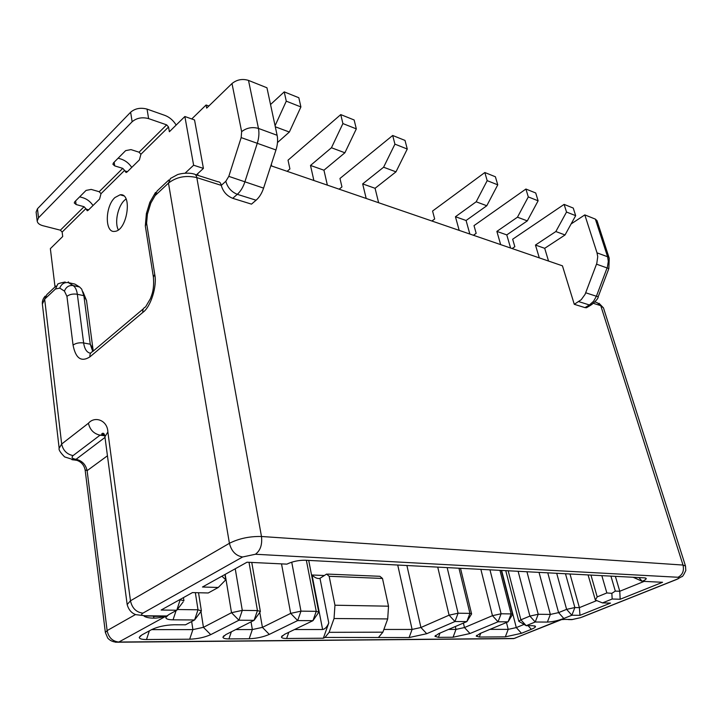<?xml version="1.0" encoding="UTF-8"?>
<svg xmlns="http://www.w3.org/2000/svg" width="722" height="722" viewBox="0 0 722 722"><rect width="100%" height="100%" fill="white"/><g stroke="black" fill="none" stroke-linecap="round" stroke-linejoin="round"><path stroke-width="1.08" d="M644.114 581.4L619.765 591.264L615.388 576.346M270.858 165.735L562.438 265.822L574.279 304.305L581.21 299.711L585.073 294.377L596.805 263.359L597.726 256.752L597.031 252.862L584.811 214.894L571.102 223.955M232.728 198.315L237.303 194.326C240.57 191.393 243.07 187.296 244.821 182.034L257.276 143.299L241.166 137.604L241.644 131.657L231.997 83.535C236.933 79.591 242.439 78.545 248.503 80.404L266.95 87.777L277.113 135.276C278.015 139.752 277.636 144.644 275.966 149.968L263.584 188.126C261.86 193.297 259.36 197.323 256.075 200.22L251.491 204.136L232.728 198.315C226.825 195.915 223.008 191.601 221.266 185.364L196.808 177.612L261.481 536.491L683.003 565.055L600.758 305.668L593.493 303.366M588.268 305.641L586.517 307.743L584.973 307.617L574.279 304.305M217.827 181.727L217.863 181.727C219.623 181.7 220.761 182.91 221.266 185.364L225.815 181.303L228.802 176.367L241.166 137.604M579.965 615.334L610.523 603.105L602.491 602.906L612.166 599.016L620.171 599.251L662.552 582.284L642.183 581.3C645.062 580.1 646.398 579.143 646.199 578.412L644.529 577.862L305.153 560.227C298.583 560.182 292.491 561.49 286.878 564.135L247.032 562.212L202.476 587.013L218.261 587.473L208.234 592.979L192.476 592.582L161.141 610.027L176.8 610.225L168.632 614.711L165.816 617.463C165.907 618.962 168.307 619.756 173.036 619.837L194.597 619.963L185.491 624.801L173.975 624.774C165.338 625.053 157.901 626.66 151.683 629.584L141.819 634.945L139.274 637.4C139.364 638.808 141.774 639.521 146.503 639.53L189.678 639.205C197.675 638.889 204.696 637.364 210.725 634.647L238.919 620.225L254.09 620.315L225.842 634.584L222.954 637.147C223.035 638.32 225.029 638.907 228.928 638.916L249.18 638.762C256.581 638.456 263.286 637.003 269.297 634.394L297.663 620.577L312.951 620.676L284.558 634.322L281.436 636.948C281.517 637.968 283.241 638.483 286.625 638.483L323.348 638.212L325.008 637.436L409.103 637.562L426.729 633.708L454.968 621.525L466.845 621.597L438.66 633.654L434.951 636.335L438.407 637.346L453.055 637.237L470.004 633.519L498.045 621.786L508.071 621.841L480.085 633.474L476.222 636.145L479.3 637.039L505.337 636.849L521.492 633.293L531.356 629.304C534.298 628.095 535.661 627.12 535.471 626.38L532.8 625.703L526.203 625.685L535.228 622.003L547.384 622.075C552.384 621.886 557.862 620.685 563.819 618.465L571.86 615.234L579.965 615.334L579.387 607.635L574.874 607.545L571.86 615.234L566.608 609.359L558.584 612.626L550.354 614.431L539.036 572.384M151.205 616.056L166.322 615.974L145.402 615.794C141.377 615.604 140.537 614.72 142.902 613.14L242.637 556.978L255.417 554.252L678.039 577.266C679.799 577.501 679.221 578.259 676.288 579.513L580.452 617.698L572.347 619.476L561.536 619.386L572.347 619.476M242.637 556.978C235.85 555.832 231.446 551.274 229.415 543.296L130.465 600.803L107.867 431.982C107.569 420.375 94.889 415.628 88.436 423.236L61.677 444.03L44.656 299.134L55.468 289.008L59.736 288.105L64.429 291.083L66.938 296.345L73.057 345.098C75.666 358.428 81.279 362.354 89.916 356.867L142.848 312.4C150.736 306.976 157.333 286.002 154.734 274.396L146.602 223.116L147.405 214.19L150.862 202.99L155.095 195.644L168.479 183.099L229.415 543.296C238.928 538.513 249.613 536.238 261.481 536.491C262.384 544.686 260.362 550.606 255.417 554.252M602.491 602.906L595.352 600.027L597.193 596.886L590.957 575.073M588.087 574.929L595.352 600.027M596.751 600.596L579.387 607.635L569.992 573.99M519.298 621.597L518.829 621.281L520.878 619.819L529.885 616.101L538.215 614.269L550.354 614.431L547.384 622.075M508.171 570.777L520.878 619.819L526.203 625.685L518.847 621.326M524.055 624.413L516.293 627.589L508.207 629.367L506.465 622.508M489.931 629.376L508.207 629.367L505.337 636.849M463.407 623.068L464.481 627.544L492.458 615.676L501.095 613.781L511.113 613.917L512.584 614.359L512.313 614.864M470.004 633.519L464.481 627.544L455.988 629.404L455.311 626.534M448.579 629.413L455.988 629.404L453.055 637.237M406.901 565.516L420.926 627.508L449.093 615.18L458.082 613.213L469.941 613.375L471.601 613.88L471.295 614.449M426.729 633.708L420.926 627.508L412.1 629.44L397.723 565.037M383.869 629.458L412.1 629.44L409.103 637.562M327.671 574.098L379.907 576.3L382.489 578.448L329.169 576.291L334.954 605.216L334.042 618.519L329.115 632.337L325.008 637.436M378.797 637.066L382.877 632.174L387.705 618.934L388.517 606.191L382.489 578.448M329.169 576.291L326.615 574.053L319.981 578.322L328.772 622.96L323.348 638.212M328.772 622.96C327.129 626.904 325.071 629.079 322.608 629.512L312.012 575.001C314.693 577.618 317.211 578.782 319.557 578.484L319.981 578.322M294.531 629.53L322.608 629.512M200.987 611.597L203.442 627.328L231.518 612.698L242.294 610.379L257.447 610.577L260.362 611.48L259.785 612.391L262.429 627.373L290.686 613.375L300.975 611.146L316.245 611.344L318.763 612.13L318.267 612.942M269.297 634.394L262.429 627.373L252.348 629.566L251.03 621.868M235.76 629.575L252.348 629.566L249.18 638.762M210.725 634.647L203.442 627.328L192.9 629.611L191.664 621.525M151.584 629.638L192.9 629.611L189.678 639.205M195.346 592.654L198.008 609.792L201.366 610.947L194.597 619.963L198.008 609.792L177.341 609.521M180.283 599.368L176.8 610.225L183.144 601.931M183.442 597.608L183.92 600.794L179.841 599.612M221.934 576.183L225.769 579.847L224.939 574.513M225.769 579.847L218.261 587.473M221.979 576.445L221.501 576.427M638.952 577.573L642.183 581.3L633.14 577.266M601.841 575.642L606.85 592.952L611.859 593.331L615.315 591.101L619.765 591.264L620.171 599.251M611.859 593.331L612.166 599.016M606.85 592.952L597.193 596.886M510.634 638.627L513.739 638.6L516.104 637.752M135.51 614.53L107.127 630.595C108.634 637.571 112.542 641.38 118.823 642.038L115.556 642.264M557.682 620.938L514.091 638.474L118.823 642.038L166.322 615.974C160.708 617.527 156.611 618.249 154.048 618.131C149.662 618.158 146.376 617.536 144.21 616.272M561.68 619.548L563.341 619.548M71.956 459.697L74.474 460.013L64.637 456.918C60.332 452.55 58.509 449.662 59.159 448.245L61.677 444.03C63.049 450.42 66.848 454.282 73.075 455.6L100.051 435.176L104.221 434.373M556.707 573.295L566.608 609.359L574.874 607.545L565.488 573.755M201.366 610.947L200.689 611.85M90.584 353.257C86.902 352.634 84.582 349.213 83.635 342.968L77.335 294.278L83.869 295.695L90.268 344.204L92.75 351.479M73.057 345.098C75.828 343.13 79.357 342.427 83.635 342.968L90.268 344.204L92.921 348.735L86.532 300.532L83.869 295.695L81.703 289.134L79.61 287.004L73.093 285.56C68.996 285.1 66.099 286.941 64.429 291.083M66.938 296.345C69.637 294.314 73.102 293.628 77.335 294.278C76.722 289.919 75.305 287.013 73.093 285.56L68.364 282.618L74.853 284.071L79.61 287.004M74.853 284.071L71.866 283.403M76.108 460.266L75.052 460.076L75.891 459.273C72.083 458.669 71.144 457.441 73.075 455.6M105.367 632.508L107.127 630.595L87.118 470.663L85.124 469.86L105.367 632.508L107.768 638.14C110.394 641.028 113.959 642.381 118.471 642.21L513.739 638.6L561.779 619.539M92.921 348.735L93.3 351.009M86.532 300.532L83.03 291.941M197.684 173.686L197.999 175.401M231.997 83.535L206.682 108.119L206.095 104.997L191.754 118.959M609.233 258.214L597.013 220.67L595.352 219.109L607.59 256.743L609.233 258.214L608.845 268.575L596.516 264.171M584.811 214.894L595.352 219.109M208.848 106.017L206.095 104.997M270.533 104.519L284.233 91.874L298.827 97.741L300.903 106.946L286.273 101.161L275.073 125.745M284.233 91.874L286.273 101.161M300.903 106.946L289.351 132.036L275.299 126.783M289.351 132.036L277.492 142.55M512.115 248.548L514.849 246.707L512.656 239.226L564.117 204.389L573.25 208.062L575.669 215.661L566.526 212.042L555.85 231.536L535.453 245.047L539.307 257.88M564.117 204.389L566.526 212.042M575.669 215.661L565.037 234.966L555.85 231.536M565.037 234.966L544.695 248.314L535.453 245.047M473.415 235.264L476.168 233.332L474.011 225.625L525.914 189.038L535.715 192.973L538.116 200.806L528.296 196.916L517.457 217.196L496.871 231.392L500.671 244.614M525.914 189.038L528.296 196.916M538.116 200.806L527.313 220.878L517.457 217.196M527.313 220.878L506.772 234.903L496.871 231.392M339.159 189.182L341.948 186.926L339.972 178.46L392.687 135.474L405.015 140.429L407.271 149.03L394.925 144.147L383.599 167.224L362.67 183.902L366.189 198.46M392.687 135.474L394.925 144.147M407.271 149.03L395.981 171.845L383.599 167.224M395.981 171.845L375.07 188.289L362.67 183.902M287.139 171.322L289.919 168.939L288.033 160.185L340.757 114.599L354.141 119.978L356.325 128.877L344.89 152.775L331.443 147.748L310.505 165.446L313.88 180.5M344.89 152.775L323.943 170.202L310.505 165.446M356.325 128.877L342.905 123.57L331.443 147.748M340.757 114.599L342.905 123.57M323.943 170.202L327.364 185.13M375.07 188.289L378.626 202.72M506.772 234.903L510.589 248.016M544.695 248.314L548.549 261.048M271.319 164.291L271.68 166.015M118.309 229.867C114.428 222.556 117.821 206.321 124.491 200.274L126.043 198.992M196.384 174.886L203.423 168.397L194.543 119.96L184.868 116.504L193.622 165.221L185.148 173.118M68.563 282.663L68.464 281.878L67.769 282.519M132.144 121.747L130.628 112.217C135.131 108.417 140.6 107.379 147.044 109.103L148.615 118.616C142.162 116.919 136.666 117.957 132.144 121.747L38.519 217.791L37.183 221.058C37.544 223.206 39.457 224.759 42.905 225.715L60.386 230.183L62.146 232.069L85.855 208.649L84.068 206.718L76.108 204.525L74.267 202.972L74.754 201.772L86.071 190.409L91.198 189.417L99.203 191.718L101.008 193.686L124.59 170.401L122.758 168.37L114.708 165.889L112.903 164.264L113.462 162.874L125.655 150.627L130.971 149.607L139.066 152.207L140.916 154.273L168.542 127L166.656 124.861L148.615 118.616M176.159 125.059C173.316 120.439 169.607 117.235 165.031 115.448L147.044 109.103M131.747 167.414C129.012 163.362 125.547 160.618 121.35 159.174L118.146 158.172M93.021 205.508C90.376 201.609 86.983 199.01 82.84 197.72L79.673 196.835M130.628 112.217L37.454 208.766L36.118 212.051L37.183 221.058M55.025 286.914L50.359 248.648L62.706 236.518L62.146 232.069M85.855 208.649L87.254 210.77L88.201 210.255L99.582 199.055L101.008 193.686M124.59 170.401L126.061 172.522L127.153 171.935L139.418 159.869L140.916 154.273M168.542 127L169.363 131.738L184.868 116.504M203.423 168.397L193.622 165.221M114.951 197.539C104.907 206.438 104.681 233.332 114.771 231.365C127.262 230.85 132.821 192.702 120.114 194.796L114.951 197.539M431.9 221.013L434.68 218.992L432.568 211.041L484.841 172.522L495.391 176.764L497.756 184.832L486.79 205.752L476.177 201.79L455.447 216.735L459.174 230.372M486.79 205.752L466.087 220.499L455.447 216.735M497.756 184.832L487.188 180.653L476.177 201.79M484.841 172.522L487.188 180.653M466.087 220.499L469.832 234.027M678.039 577.266C682.606 574.82 684.266 570.75 683.003 565.055L685.512 566.048L603.475 307.897L597.121 302.662L594.964 301.967M196.808 177.612C185.951 175.067 176.511 176.899 168.479 183.099L170.437 178.478L177.684 174.543C186.303 171.989 193.785 173.758 193.442 173.948C195.166 173.921 196.285 175.139 196.808 177.612M256.075 200.22L237.303 194.326C231.401 191.899 227.565 187.558 225.815 181.303M578.728 301.606L589.405 304.964L584.973 307.617M592.067 304.422L589.405 304.964L593.52 301.318L596.399 296.255L585.75 292.789M676.288 579.513L678.184 578.782M263.584 188.126L228.802 176.367M598.195 296.742L596.399 296.255L607.373 267.14L608.312 261.382L607.59 256.743L597.031 252.862M547.763 572.835L558.584 612.626L563.819 618.465M526.943 571.752L538.215 614.269L535.228 622.003L529.885 616.101L518.125 571.292M531.356 629.304L528.071 625.685M501.609 570.434L516.293 627.589L521.492 633.293M480.762 633.185L479.3 637.039M489.967 569.829L501.095 613.781L498.045 621.786L492.458 615.676L480.87 569.36M512.584 614.413L508.071 621.841L511.113 613.917L499.94 570.344M440.005 633.077L438.407 637.346M447.162 567.6L458.082 613.213L454.968 621.525L449.093 615.18L437.731 567.113M471.61 613.935L466.845 621.597L469.941 613.375L458.957 568.214M382.877 632.174L329.115 632.337M288.791 632.292L286.625 638.483M291.733 562.176L300.975 611.146L297.663 620.577L290.686 613.375L281.517 563.873M318.763 612.22L312.951 620.676L316.245 611.344L306.354 560.29M231.356 631.795L228.928 638.916M235.237 568.774L242.294 610.379L238.919 620.225L231.518 612.698L225.156 574.387M260.371 611.579L254.09 620.315L257.447 610.577L249.018 562.303M149.355 630.847L146.503 639.53M176.096 610.613L173.036 619.837M568.349 619.593L571.932 619.62L580.452 617.698M582.347 617.021L676.505 579.513L681.794 576.625C682.362 577.049 683.698 575.01 685.801 570.515L685.512 566.048M104.365 434.689L102.091 434.4L101.82 433.696C103.445 432.577 104.482 433.615 104.925 436.792L127.171 604.549L130.465 600.803C132.126 608.213 136.278 612.328 142.902 613.14M127.171 604.549C128.624 609.783 131.53 613.149 135.88 614.657L145.402 615.794M168.831 179.986L157.08 191.023L155.095 195.644M155.528 192.422L149.86 202.304L150.862 202.99M149.833 202.395L146.413 213.468L147.405 214.19M142.848 312.4C142.532 309.657 143.425 307.852 145.537 306.976L150.456 298.565C151.927 294.405 154.337 289.721 153.398 277.113L145.321 225.95L146.602 223.116M153.398 277.113L154.734 274.396M143.371 308.799L92.714 351.506C90.602 352.426 89.672 354.213 89.916 356.867M68.364 282.618C64.276 282.158 61.397 283.981 59.736 288.105M65.179 281.986C59.646 283.105 57.128 283.936 57.634 284.459L55.468 289.008M55.973 286.02L46.84 294.603L42.363 304.052C42.084 301.191 43.031 298.538 45.215 296.101M104.726 435.772L100.051 435.176C93.77 433.742 89.898 429.761 88.436 423.236M104.925 436.792L107.867 431.982M275.966 149.968L257.276 143.299C258.945 137.938 259.342 132.974 258.458 128.426L277.113 135.276M387.705 618.934L334.042 618.519M154.048 618.131L153.407 616.444L164.661 616.173L144.987 616.001M85.124 469.86C83.436 461.665 76.27 459.887 75.052 460.076L105.006 437.406M241.644 131.657C246.644 127.794 252.249 126.72 258.458 128.426L248.503 80.404M388.517 606.191L334.954 605.216M107.443 455.79L87.118 470.663C85.701 464.399 81.965 460.6 75.891 459.273M312.012 575.001L324.295 575.497M615.315 591.101L610.938 576.111M114.708 165.889L114.148 162.188M37.454 208.766L38.519 217.791M76.108 204.525L75.62 200.906M122.758 168.37L99.203 191.718M166.656 124.861L139.066 152.207M84.068 206.718L60.386 230.183M88.635 209.831L85.909 209.082M127.415 171.683L124.662 170.843M195.256 174.525L217.863 181.736M608.845 268.575L598.186 296.778C598.357 298.33 595.939 301.101 590.948 305.09L586.517 307.743M598.98 303.24L603.475 307.897M534.605 625.866L535.471 626.38M476.737 635.324L476.222 636.145M435.528 635.414L434.951 636.335M282.347 635.649L281.436 636.948M224.019 635.685L222.954 637.147M140.591 635.712L139.274 637.4M167.296 615.541L165.816 617.463M645.351 577.961L646.199 578.412M145.321 225.95L146.385 213.559M59.159 448.245L42.363 304.052M318.763 612.13L308.709 560.407M471.601 613.88L460.492 568.295M201.366 610.839L198.532 592.735M505.752 570.651L518.829 621.281M260.362 611.48L251.761 562.438M512.584 614.359L501.294 570.416M120.114 194.796L123.615 195.815"/></g></svg>
